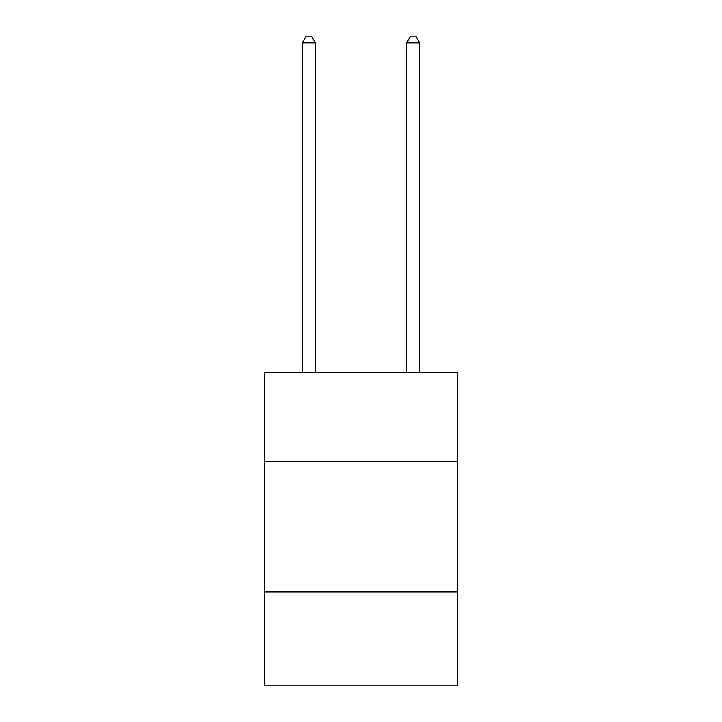 <?xml version="1.0" encoding="UTF-8"?>
<svg xmlns="http://www.w3.org/2000/svg" width="722" height="722" viewBox="0 0 722 722"><rect width="100%" height="100%" fill="white"/><g stroke="black" fill="none" stroke-linecap="round" stroke-linejoin="round"><path stroke-width="1.08" d="M457.54 461.511L457.54 372.796L264.46 372.796L264.46 461.511L457.54 461.511L457.54 685.9L264.46 685.9L264.46 461.511M457.54 591.968L264.46 591.968M315.343 372.796L315.343 42.887L302.292 42.887L302.292 372.796M302.292 42.887L306.209 36.1L311.426 36.1L315.343 42.887M419.708 372.796L419.708 42.887L406.657 42.887L406.657 372.796M406.657 42.887L410.574 36.1L415.791 36.1L419.708 42.887"/></g></svg>

